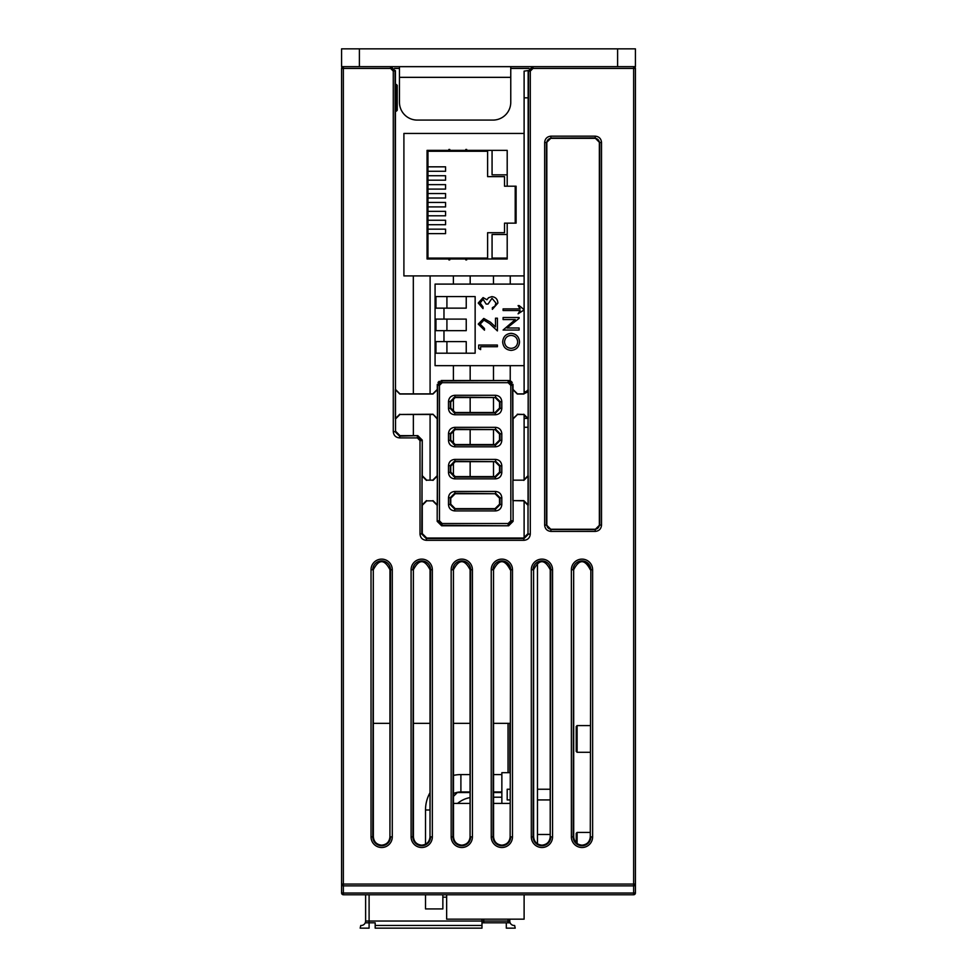 <?xml version="1.0" encoding="UTF-8"?>
<svg xmlns="http://www.w3.org/2000/svg" width="977" height="977" viewBox="0 0 977 977"><rect width="100%" height="100%" fill="white"/><g stroke="black" fill="none" stroke-linecap="round" stroke-linejoin="round"><path stroke-width="1.47" d="M532.612 66.656L528.154 71.113L528.105 389.42L527.043 392.302L523.648 393.865L517.456 393.865L513.01 389.42L513.01 384.962L508.565 380.517L441.726 380.517L437.281 384.962L437.281 389.42L432.823 393.865L399.923 393.865L395.477 389.42L395.416 71.113L390.959 66.656M501.86 561.409C506.88 561.946 509.664 564.718 510.189 569.75C504.633 559.003 499.076 559.003 493.519 569.75L493.568 836.886C494.093 841.881 496.853 844.641 501.86 845.166C506.855 844.641 509.615 841.881 510.141 836.886L510.702 569.75A8.842 8.842 0 0 0 501.86 560.908A8.842 8.842 0 0 0 493.006 569.75L491.236 569.75A10.625 10.625 0 0 1 501.86 559.125A10.625 10.625 0 0 1 512.485 569.75L512.485 836.886A10.625 10.625 0 0 1 501.86 847.511A10.625 10.625 0 0 1 491.236 836.886L491.236 569.75M581.999 561.409C587.03 561.946 589.803 564.718 590.328 569.75C584.771 559.003 579.214 559.003 573.658 569.75L573.707 836.886C574.232 841.881 576.992 844.641 581.999 845.166C586.994 844.641 589.754 841.881 590.279 836.886L590.841 569.75A8.842 8.842 0 0 0 581.999 560.908A8.842 8.842 0 0 0 573.145 569.75L571.374 569.75A10.625 10.625 0 0 1 581.999 559.125A10.625 10.625 0 0 1 592.624 569.75L592.624 836.886A10.625 10.625 0 0 1 581.999 847.511A10.625 10.625 0 0 1 571.374 836.886L571.374 569.75M381.653 845.166C386.648 844.641 389.408 841.881 389.933 836.886L389.982 569.75C384.425 559.003 378.868 559.003 373.312 569.75L373.361 836.886C373.886 841.881 376.646 844.641 381.653 845.166M421.722 845.166C426.717 844.641 429.477 841.881 430.002 836.886L430.051 569.75C424.494 559.003 418.938 559.003 413.381 569.75L413.43 836.886C413.955 841.881 416.715 844.641 421.722 845.166M461.791 845.166C466.786 844.641 469.546 841.881 470.071 836.886L470.12 569.75C464.563 559.003 459.007 559.003 453.45 569.75L453.499 836.886C454.024 841.881 456.784 844.641 461.791 845.166M541.93 845.166C546.925 844.641 549.685 841.881 550.21 836.886L550.259 569.75C544.702 559.003 539.145 559.003 533.589 569.75L533.637 836.886C534.163 841.881 536.923 844.641 541.93 845.166M432.762 414.468L399.996 414.468L395.538 418.913L395.551 431.199L399.996 435.644L417.814 435.644L422.259 440.09L422.272 475.714L426.717 480.159L432.75 480.159L437.195 475.714L437.207 418.913L432.982 414.236L399.996 414.468M399.764 394.024L432.982 394.024L399.764 394.024L395.319 389.579L395.319 418.681L399.764 414.236M517.297 394.024L523.806 394.024L517.297 394.024L512.852 389.579L512.852 418.681L517.529 414.468L513.084 418.913L513.096 480.159L523.574 480.159L528.02 475.714L528.032 418.913L523.587 414.468L517.529 414.468M523.587 414.468L517.297 414.236M513.096 480.159L523.574 480.159M513.096 500.847L513.096 521.339L508.651 525.785L441.641 525.785L437.183 521.339L437.195 505.304L432.738 500.847L426.717 500.847L422.272 505.304L422.272 533.576L426.729 538.022L523.562 538.022L528.007 533.576L528.02 505.304L523.562 500.847L512.852 500.615L523.806 500.615L528.264 505.06L528.264 475.946L523.806 480.403M432.738 500.847L426.717 500.847M426.717 480.159L432.75 480.159M635.416 68.439L633.646 68.439L633.646 66.656A1.783 1.783 0 0 1 635.416 68.439L635.416 892.978A1.783 1.783 0 0 1 633.646 894.761L343.354 894.761A1.783 1.783 0 0 1 341.584 892.978L341.584 68.439A1.783 1.783 0 0 1 343.354 66.656L343.354 884.075L633.646 884.075L633.646 68.439L532.966 68.439L530.291 71.113L530.291 534.077C529.888 537.838 527.812 539.915 524.063 540.305L426.228 540.305C422.467 539.915 420.391 537.838 420 534.077L420 440.578L417.326 437.904L417.326 436.133L421.783 440.578L420 440.578M455.197 397.541L495.095 397.541L454.72 397.065L450.275 401.523L448.492 401.523C448.883 397.761 450.959 395.685 454.72 395.294L455.197 397.541L450.751 401.999L450.275 401.523L450.275 408.533L454.72 412.978L454.72 414.761C450.959 414.358 448.883 412.282 448.492 408.533L448.492 401.523M448.492 408.533L450.751 408.056L450.751 401.999M450.751 408.056L455.197 412.502L454.72 412.978L495.571 412.978L500.016 408.533L500.016 401.523L495.571 397.065L495.571 395.294C499.32 395.685 501.396 397.761 501.799 401.523L499.54 401.999L499.54 408.056L501.799 408.533C501.396 412.282 499.32 414.358 495.571 414.761L454.72 414.761M495.571 414.761L495.095 412.502L455.197 412.502M495.095 412.502L499.54 408.056M499.54 401.999L495.095 397.541M455.197 429.599L495.083 429.599L454.72 429.123L450.275 433.568L448.492 433.568C448.883 429.819 450.959 427.743 454.72 427.34L455.197 429.599L450.751 434.057L450.275 433.568L450.275 440.578L454.72 445.036L454.72 446.807C450.959 446.416 448.883 444.34 448.492 440.578L448.492 433.568M448.492 440.578L450.751 440.102L450.751 434.057M450.751 440.102L455.209 444.547L454.72 445.036L495.571 445.036L500.016 440.578L500.016 433.568L495.571 429.123L495.571 427.34C499.32 427.743 501.396 429.819 501.799 433.568L499.54 434.057L499.528 440.102L501.799 440.578C501.396 444.34 499.32 446.416 495.571 446.807L454.72 446.807M495.571 446.807L495.083 444.547L455.209 444.547M495.083 444.547L499.528 440.102M499.54 434.057L495.083 429.599M455.209 461.669L495.083 461.669L454.72 461.181L450.275 465.626L448.492 465.626C448.883 461.877 450.959 459.801 454.72 459.398L455.209 461.669L450.763 466.114L450.275 465.626L450.275 472.636L454.72 477.081L454.72 478.864C450.959 478.474 448.883 476.397 448.492 472.636L448.492 465.626M448.492 472.636L450.763 472.147L450.763 466.114M450.763 472.147L455.209 476.593L454.72 477.081L495.571 477.081L500.016 472.636L500.016 465.626L495.571 461.181L495.571 459.398C499.32 459.801 501.396 461.877 501.799 465.626L499.528 466.114L499.528 472.147L501.799 472.636C501.396 476.397 499.32 478.474 495.571 478.864L454.72 478.864M495.571 478.864L495.083 476.593L455.209 476.593M495.083 476.593L499.528 472.147M499.528 466.114L495.083 461.669M455.209 493.727L495.07 493.727L454.72 493.238L450.275 497.684L448.492 497.684C448.883 493.922 450.959 491.846 454.72 491.455L455.209 493.727L450.763 498.172L450.275 497.684L450.275 504.694L454.72 509.139L454.72 510.922C450.959 510.531 448.883 508.455 448.492 504.694L448.492 497.684M448.492 504.694L450.763 504.205L450.763 498.172M450.763 504.205L455.221 508.651L454.72 509.139L495.571 509.139L500.016 504.694L500.016 497.684L495.571 493.238L495.571 491.455C499.32 491.846 501.396 493.922 501.799 497.684L499.528 498.172L499.528 504.205L501.799 504.694C501.396 508.455 499.32 510.531 495.571 510.922L454.72 510.922M495.571 510.922L495.07 508.651L455.221 508.651M495.07 508.651L499.528 504.205M499.528 498.172L495.07 493.727M470.181 275.905L470.181 284.099M470.169 365.667L470.157 380.517M470.157 397.541L470.157 412.502M470.157 429.599L470.145 444.547M470.145 461.669L470.145 476.593M453.426 476.226L453.426 462.036M453.426 444.181L453.426 429.978M453.426 412.123L453.413 397.908M453.413 380.517L453.413 365.667M453.401 284.099L453.389 275.905M510.25 275.905L510.25 284.099M510.238 365.667L510.226 380.835M493.495 476.593L493.495 461.669M493.495 444.547L493.495 429.599M493.495 412.502L493.483 397.541M493.483 380.517L493.483 365.667M493.47 284.099L493.458 275.905M430.112 275.905L430.088 393.865M430.088 414.468L430.075 480.159M413.356 435.644L413.356 414.468M413.344 393.865L413.32 275.905M635.416 884.075L633.646 885.858L633.646 884.075L635.416 884.075A1.783 1.783 0 0 1 633.646 885.858L343.354 885.858A1.783 1.783 0 0 1 341.584 884.075L343.354 884.075L343.354 885.858L341.584 884.075M523.806 414.236L528.264 418.681L528.264 389.579L523.806 394.024M426.473 480.403L422.027 475.946L422.027 505.06L426.473 500.615M432.982 414.236L437.44 418.681L437.44 389.579L432.982 394.024M432.982 500.615L437.44 505.06L437.44 475.946L432.982 480.403M512.852 480.403L512.852 500.615M546.57 142.532L546.57 525.052L551.016 529.497L595.164 529.497L599.622 525.052L599.622 142.532L595.164 138.075L551.016 138.075L546.57 142.532L544.653 142.398C545.056 138.649 547.132 136.572 550.881 136.169L550.881 137.952L546.436 142.398L546.436 525.174L550.881 529.619L550.881 531.403C547.132 531.012 545.056 528.936 544.653 525.174L544.653 142.398M417.326 437.904L399.52 437.904C395.758 437.513 393.682 435.437 393.279 431.675L395.062 431.675L399.52 436.133L417.814 435.644M422.259 440.09L421.783 534.077L426.228 538.522L524.063 538.522L528.508 534.077L530.291 534.077M508.651 525.785L442.129 525.296L437.684 520.839L439.467 520.839L442.129 523.513L508.15 523.513L510.824 520.839L512.607 520.839L508.15 525.296L508.15 523.513M510.824 520.839L510.824 385.365L508.15 382.703L508.15 380.92L512.607 385.365L513.096 521.339M437.183 521.339L437.684 385.365L442.129 380.92L508.565 380.517L441.726 380.517L442.129 382.703L439.467 385.365L439.467 520.839M528.007 533.576L528.508 71.113L532.966 66.656L532.966 68.439M393.279 431.675L393.279 71.113L390.617 68.439L390.617 66.656L395.062 71.113L395.551 431.199M551.016 529.497L595.298 529.619L599.744 525.174L599.744 142.398L595.298 137.952L551.016 138.075M512.852 389.579L513.01 384.962L510.824 385.365M439.467 385.365L437.281 384.962L437.44 389.579M422.272 533.576L420 534.077M399.52 437.904L399.996 435.644M426.729 538.022L426.228 540.305M523.562 538.022L524.063 540.305M343.354 885.858L343.354 893.039L341.584 892.978M635.416 892.978L633.646 893.039L633.646 885.858M441.641 525.785L442.129 523.513M550.881 136.169L595.298 136.169L595.164 138.075M546.57 525.052L544.653 525.174M595.298 136.169C599.048 136.572 601.124 138.649 601.527 142.398L599.622 142.532M601.527 142.398L601.527 525.174L599.622 525.052M595.164 529.497L595.298 531.403L550.881 531.403M528.154 97.822L524.112 97.822L524.112 71.113L528.191 70.564M524.112 97.822L524.112 391.667L527.495 391.667M528.032 427.279L524.112 427.279L524.112 414.492M524.112 393.841L524.112 391.667M527.995 418.376L524.112 418.376M375.18 928.15L481.979 928.15L481.979 925.475L375.18 925.475L375.18 928.15M360.183 928.15L369.098 928.15L369.098 922.813L365.251 922.813A4.458 4.458 0 0 1 360.769 925.475L360.183 928.15M365.251 922.813A4.458 4.458 0 0 0 365.618 921.042A4.458 4.458 0 0 1 365.251 922.813A4.458 4.458 0 0 0 365.618 921.042L365.618 894.761L365.618 921.042L481.979 921.042L481.979 922.813L510.141 922.813A4.458 4.458 0 0 1 509.786 921.042L509.786 919.162M510.141 922.813A4.458 4.458 0 0 0 514.635 925.475L515.209 928.15L506.306 928.15L506.306 922.813L508.223 922.813A4.458 2.223 -90 0 1 508.04 921.042L509.786 921.042M373.336 723.346L389.957 723.346M413.405 723.346L430.027 723.346M453.475 723.346L470.096 723.346M375.18 925.475L375.18 922.813L369.098 922.813L369.098 894.761M481.979 922.813L481.979 925.475M493.544 723.346L509.786 723.346L509.786 772.685M446.648 897.167L442.862 897.167M453.487 796.377L457.334 792.542L470.084 792.542M493.556 792.542L501.86 792.542M470.084 797.598A26.489 26.489 0 0 0 457.59 803.399M470.084 774.59L460.9 774.59A35.392 35.392 0 0 0 453.487 775.384M430.014 792.689A35.392 35.392 0 0 0 425.508 809.994L425.508 844.25M460.9 774.59L460.9 791.956A18.026 18.026 0 0 0 453.487 793.556M442.862 894.761L442.862 908.915L425.508 908.915L425.508 894.761M510.153 772.685L501.86 772.685L501.86 803.399M510.153 789.245L507.197 789.245L507.197 799.931L510.153 799.931M537.472 789.245L550.222 789.245M537.472 799.931L550.222 799.931M537.472 834.48L550.222 834.48M541.576 845.166L542.272 845.166M519.117 327.991L519.117 330.043L503.094 330.043L515.27 319.564L503.094 319.564L503.094 317.513L519.117 317.513L519.117 318.355L506.978 327.991L519.117 327.991M480.623 349.607L478.706 348.508L478.706 345.052L497.403 345.052L497.403 346.725L480.623 346.725L480.623 349.607M480.147 303.017L483.017 306.937L483.017 308.61L478.229 303.041L483.09 297.582L486.937 299.768L488.524 297.741L491.846 296.617C495.644 297.081 497.659 299.231 497.879 303.09L492.371 309.33L492.371 307.645L494.96 306.18L495.962 303.065L492.005 298.303L488.06 304.055L486.143 304.055L483.078 299.255L480.147 303.017M524.112 365.667L435.07 365.667L435.07 353.198L475.14 353.198L475.14 296.568L435.07 296.568L435.07 284.099L524.112 284.099M480.147 324.169L484.458 328.504L484.458 330.189L478.229 324.083L483.786 318.441L490.491 322.227L495.486 326.904L495.486 318.197L497.403 318.197L497.403 330.91L489.66 323.656L483.933 320.114L480.147 324.169M523.648 310.21L518.091 313.812L520.143 310.527L503.094 310.527L503.094 308.879L520.143 308.879L518.091 305.593L519.141 305.593L523.648 309.294L523.648 310.21M511.179 350.389C506.037 349.949 503.204 347.177 502.679 342.06C503.045 336.772 505.854 333.865 511.105 333.328C516.296 333.853 519.105 336.723 519.532 341.938C519.092 347.079 516.308 349.9 511.179 350.389M435.07 353.198L435.07 296.568M466.237 353.198L466.237 341.62L435.962 341.62L435.962 353.198M435.962 296.568L435.962 308.146L466.237 308.146L466.237 296.568M443.973 308.146L443.973 319.1M466.237 319.1L435.962 319.1L435.962 330.666L466.237 330.666L466.237 319.1M443.973 330.666L443.973 341.62M446.916 353.198L446.916 341.62M446.916 330.666L446.916 319.1M446.916 308.146L446.916 296.568M511.093 335.392C507.087 335.758 504.901 337.969 504.535 341.999C504.987 345.931 507.197 348.044 511.166 348.337C515.111 348.032 517.285 345.919 517.688 341.999C517.334 337.944 515.148 335.734 511.093 335.392M466.688 259.882L465.797 259.882L466.688 259.882L466.688 258.99L507.197 258.99L507.197 223.147L504.523 223.147L504.523 232.721L487.608 232.721L487.608 258.099L427.95 258.099L427.95 151.252L487.608 151.252L487.608 176.629L504.523 176.629L504.523 186.204L507.197 186.204L507.197 150.36L466.688 150.36L466.688 151.252M515.209 186.204L515.209 223.147M507.197 258.099L492.066 258.099L492.066 234.504L507.197 234.504M507.197 174.846L492.066 174.846L492.066 150.36M449.762 149.469L448.87 149.469L449.762 149.469L449.762 151.252M465.797 149.469L466.688 149.469L465.797 149.469L465.797 150.36L449.762 150.36M466.688 149.469L466.688 150.36M507.197 223.147L516.1 223.147L516.1 186.204L507.197 186.204M465.797 259.882L465.797 258.99L449.762 258.99L449.762 258.099M449.762 259.882L448.87 259.882L449.762 259.882L449.762 258.99M448.87 259.882L448.87 258.99L427.059 258.99L427.059 150.36L448.87 150.36L448.87 149.469M524.112 275.905L403.904 275.905L403.904 133.446L524.112 133.446M427.95 171.28L445.573 171.28L445.573 166.835L427.95 166.835M427.95 180.183L445.573 180.183L445.573 175.738L427.95 175.738M427.95 189.098L445.573 189.098L445.573 184.641L427.95 184.641M427.95 198.001L445.573 198.001L445.573 193.544L427.95 193.544M427.95 233.613L445.573 233.613L445.573 229.168L427.95 229.168M427.95 224.71L445.573 224.71L445.573 220.252L427.95 220.252M427.95 215.807L445.573 215.807L445.573 211.35L427.95 211.35M427.95 206.904L445.573 206.904L445.573 202.447L427.95 202.447M448.87 151.252L448.87 150.36M465.797 151.252L465.797 150.36M465.797 258.099L465.797 258.99M448.87 258.099L448.87 258.99M466.688 258.99L466.688 258.099M524.112 427.279L524.112 480.122M524.112 500.883L524.112 537.997M537.472 562.703L537.472 843.872M446.648 894.761L446.648 919.162L524.112 919.162L524.112 894.761M453.487 803.399L470.084 803.399M493.556 803.399L510.153 803.399M594.908 138.343L551.272 138.343A4.458 4.458 0 0 0 546.827 142.789L546.827 524.783A4.458 4.458 0 0 0 551.272 529.241L594.908 529.241A4.458 4.458 0 0 0 599.353 524.783L599.353 142.789A4.458 4.458 0 0 0 594.908 138.343M576.21 726.473L577.102 725.581L577.102 752.29L576.21 751.398L576.21 726.473M590.303 752.29L577.102 752.29M590.303 725.581L577.102 725.581M576.21 842.809L576.21 833.32L577.102 832.428L577.102 843.566M590.291 832.428L577.102 832.428M397.236 110.291L396.344 111.183L396.344 84.462L397.236 85.353L397.236 110.291L395.429 111.183L396.344 111.183M395.416 84.462L396.344 84.462M510.763 66.656L510.763 102.28A17.806 17.806 0 0 1 492.958 120.086L417.264 120.086A17.806 17.806 0 0 1 399.459 102.28L399.459 66.656M617.611 66.656L617.611 48.85L635.416 48.85L635.416 66.656L341.584 66.656L341.584 48.85L359.389 48.85L359.389 66.656M617.611 48.85L359.389 48.85M550.259 569.75L550.772 569.75A8.842 8.842 0 0 0 541.93 560.908A8.842 8.842 0 0 0 533.076 569.75L531.305 569.75A10.625 10.625 0 0 1 541.93 559.125A10.625 10.625 0 0 1 552.555 569.75L552.555 836.886A10.625 10.625 0 0 1 541.93 847.511A10.625 10.625 0 0 1 531.305 836.886L531.305 569.75M470.12 569.75L470.633 569.75A8.842 8.842 0 0 0 461.791 560.908A8.842 8.842 0 0 0 452.937 569.75L451.166 569.75A10.625 10.625 0 0 1 461.791 559.125A10.625 10.625 0 0 1 472.416 569.75L472.416 836.886A10.625 10.625 0 0 1 461.791 847.511A10.625 10.625 0 0 1 451.166 836.886L451.166 569.75M430.051 569.75L430.564 569.75A8.842 8.842 0 0 0 421.722 560.908A8.842 8.842 0 0 0 412.868 569.75L411.097 569.75A10.625 10.625 0 0 1 421.722 559.125A10.625 10.625 0 0 1 432.347 569.75L432.347 836.886A10.625 10.625 0 0 1 421.722 847.511A10.625 10.625 0 0 1 411.097 836.886L411.097 569.75M389.982 569.75L390.495 569.75A8.842 8.842 0 0 0 381.653 560.908A8.842 8.842 0 0 0 372.799 569.75L371.028 569.75A10.625 10.625 0 0 1 381.653 559.125A10.625 10.625 0 0 1 392.278 569.75L392.278 836.886A10.625 10.625 0 0 1 381.653 847.511A10.625 10.625 0 0 1 371.028 836.886L371.028 569.75M528.264 389.579L527.043 392.302L523.648 393.865M389.933 836.886L390.495 569.75L392.278 569.75M373.361 836.886L372.799 836.886A8.842 8.842 0 0 0 381.653 845.728A8.842 8.842 0 0 0 390.495 836.886L392.278 836.886M430.002 836.886L430.564 569.75L432.347 569.75M413.43 836.886L412.868 836.886A8.842 8.842 0 0 0 421.722 845.728A8.842 8.842 0 0 0 430.564 836.886L432.347 836.886M470.071 836.886L470.633 569.75L472.416 569.75M453.499 836.886L452.937 836.886A8.842 8.842 0 0 0 461.791 845.728A8.842 8.842 0 0 0 470.633 836.886L472.416 836.886M510.141 836.886L510.702 569.75L512.485 569.75M493.568 836.886L493.006 836.886A8.842 8.842 0 0 0 501.86 845.728A8.842 8.842 0 0 0 510.702 836.886L512.485 836.886M550.21 836.886L550.772 569.75L552.555 569.75M533.637 836.886L533.076 836.886A8.842 8.842 0 0 0 541.93 845.728A8.842 8.842 0 0 0 550.772 836.886L552.555 836.886M590.279 836.886L590.841 569.75L592.624 569.75M573.707 836.886L573.145 836.886A8.842 8.842 0 0 0 581.999 845.728A8.842 8.842 0 0 0 590.841 836.886L592.624 836.886M601.527 525.174C601.124 528.936 599.048 531.012 595.298 531.403M390.617 68.439L341.584 68.439M508.15 382.703L442.129 382.703M501.799 497.684L501.799 504.694M454.72 491.455L495.571 491.455M501.799 465.626L501.799 472.636M454.72 459.398L495.571 459.398M501.799 433.568L501.799 440.578M454.72 427.34L495.571 427.34M501.799 401.523L501.799 408.533M454.72 395.294L495.571 395.294M529.058 68.427L510.763 68.427M399.459 68.427L394.513 68.427M343.354 894.761L343.354 893.039L633.646 893.039L633.646 894.761M395.319 389.579L399.923 393.865M395.38 70.564L393.279 71.113M530.291 71.113L528.154 71.113L528.105 389.42M573.658 569.75L573.145 836.886L571.374 836.886M533.589 569.75L533.076 836.886L531.305 836.886M493.519 569.75L493.006 836.886L491.236 836.886M453.45 569.75L452.937 836.886L451.166 836.886M413.381 569.75L412.868 836.886L411.097 836.886M373.312 569.75L372.799 836.886L371.028 836.886M481.979 919.162L481.979 921.042L483.713 921.042A4.458 2.223 -90 0 0 483.896 922.813M483.713 919.162L483.713 921.042L508.04 921.042L508.04 919.162M508.04 723.346L508.04 772.685M425.508 809.994L430.014 809.994M510.763 77.342L399.459 77.342M517.456 393.865L513.01 389.42M513.01 384.962L512.962 384.315M512.241 382.471L511.044 381.274M509.212 380.566L508.565 380.517M441.726 380.517L441.079 380.566M439.235 381.274L438.038 382.471M437.33 384.315L437.281 384.962M437.281 389.42L432.823 393.865M395.416 71.113L395.477 389.42M501.86 791.956L493.556 791.956M470.084 791.956L460.9 791.956M501.86 774.59L493.556 774.59M501.86 797.208L493.556 797.208"/></g></svg>
